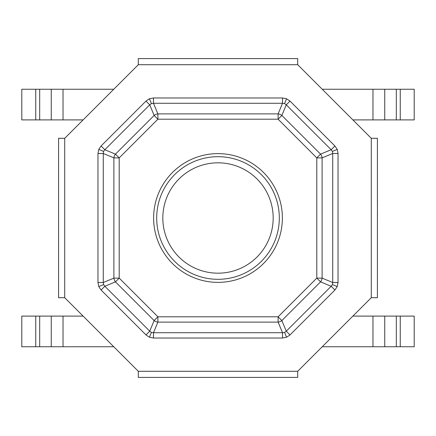 <?xml version="1.0" encoding="UTF-8"?>
<svg xmlns="http://www.w3.org/2000/svg" width="436" height="436" viewBox="0 0 436 436"><rect width="100%" height="100%" fill="white"/><g stroke="black" fill="none" stroke-linecap="round" stroke-linejoin="round"><path stroke-width="0.65" d="M138.294 64.719L138.294 58.588L297.706 58.588L297.706 64.719L138.294 64.719L64.719 138.294L64.719 297.706L138.294 371.281L297.706 371.281L371.281 297.706L371.281 138.294L297.706 64.719M64.719 297.706L58.588 297.706L58.588 138.294L64.719 138.294M297.706 371.281L297.706 377.413L138.294 377.413L138.294 371.281M97.964 153.488L103.278 153.488L103.278 282.512L103.572 284.588L104.831 286.267L149.733 331.169L151.412 332.428L153.488 332.723L282.512 332.723L284.588 332.428L286.267 331.169L331.169 286.267L334.924 290.022L337.235 286.577L338.036 282.512L332.723 282.512L332.723 153.488L338.036 153.488L337.235 149.423L334.924 145.978L331.169 149.733L286.267 104.831L290.022 101.076L286.577 98.765L282.512 97.964L282.512 103.278L153.488 103.278L153.488 97.964L149.423 98.765L145.978 101.076L149.733 104.831L104.831 149.733L101.076 145.978L98.765 149.423L97.964 153.488L97.964 282.512L103.278 282.512L113.894 278.114A6.131 5.199 67.5 0 0 115.453 281.869L119.208 278.114L157.887 316.792L278.114 316.792L316.792 278.114L320.547 281.869A6.131 5.199 -67.5 0 0 322.106 278.114L332.723 282.512L332.428 284.588L337.235 286.577M151.412 103.572L153.488 103.278L157.887 113.894A6.131 5.199 157.5 0 0 154.131 115.453L115.453 154.131L104.831 149.733L103.572 151.412L103.278 153.488L113.894 157.887L119.208 157.887L119.208 278.114L113.894 278.114L113.894 157.887A6.131 5.199 112.5 0 1 115.453 154.131L119.208 157.887L157.887 119.208L154.131 115.453L149.733 104.831L151.412 103.572L149.423 98.765M103.572 284.588L98.765 286.577L101.076 290.022L104.831 286.267L115.453 281.869L154.131 320.547A6.131 5.199 22.5 0 0 157.887 322.106L153.488 332.723L153.488 338.036L149.423 337.235L151.412 332.428M332.428 151.412L332.723 153.488L322.106 157.887L322.106 278.114L316.792 278.114L316.792 157.887L278.114 119.208L281.869 115.453L286.267 104.831L284.588 103.572L282.512 103.278L278.114 113.894A6.131 5.199 -157.5 0 1 281.869 115.453L320.547 154.131L331.169 149.733L332.428 151.412L337.235 149.423M284.588 332.428L286.577 337.235L290.022 334.924L286.267 331.169L281.869 320.547L278.114 316.792L278.114 322.106A6.131 5.199 -22.5 0 0 281.869 320.547L320.547 281.869L331.169 286.267L332.428 284.588M153.625 218A64.375 64.375 0 0 0 218 282.375A64.375 64.375 0 0 0 282.375 218A64.375 64.375 0 0 0 218 153.619A64.375 64.375 0 0 0 153.625 218M371.281 138.294L377.413 138.294L377.413 297.706L371.281 297.706M297.706 58.588L138.294 58.588M377.413 297.706L377.413 138.294M138.294 377.413L297.706 377.413M58.588 138.294L58.588 297.706M286.577 337.235L282.512 338.036L282.512 332.723L278.114 322.106L157.887 322.106L157.887 316.792L154.131 320.547L149.733 331.169L145.978 334.924L149.423 337.235M322.106 157.887A6.131 5.199 -112.5 0 0 320.547 154.131L316.792 157.887L322.106 157.887M156.688 218A61.313 61.313 0 0 1 218 156.688A61.313 61.313 0 0 1 279.312 218A61.313 61.313 0 0 1 218 279.312A61.313 61.313 0 0 1 156.688 218A61.313 61.313 0 0 0 218 279.312A61.313 61.313 0 0 0 279.312 218M377.472 213.264L377.413 216.736M377.472 216.736L377.413 217.864M352.888 119.9L372.971 119.9L372.971 89.244L322.231 89.244M400.248 89.244L414.2 89.244L414.2 119.9L400.248 119.9L400.248 89.244L372.971 89.244M372.971 119.9L400.248 119.9M322.231 346.756L372.971 346.756L372.971 316.1L352.888 316.1M400.248 316.1L414.2 316.1L414.2 346.756L400.248 346.756L400.248 316.1L372.971 316.1M372.971 346.756L400.248 346.756M63.029 119.9L63.029 89.244L21.8 89.244L21.8 119.9L83.113 119.9M63.029 89.244L113.769 89.244M63.029 346.756L63.029 316.1L21.8 316.1L21.8 346.756L113.769 346.756M63.029 316.1L83.113 316.1M377.413 212.904L377.413 206.37M377.413 180.242L377.413 199.928M377.472 200.124L377.413 204.62M377.472 205.629L377.413 204.925M377.472 204.62L377.472 204.925M377.413 171.904L377.413 179.757M377.413 225.014L377.413 264.608M103.572 151.412L98.765 149.423M284.588 103.572L286.577 98.765M101.076 145.978L145.978 101.076M153.488 97.964L282.512 97.964M290.022 101.076L334.924 145.978M338.036 153.488L338.036 282.512M334.924 290.022L290.022 334.924M282.512 338.036L153.488 338.036M145.978 334.924L101.076 290.022M97.964 282.512L98.765 286.577M157.887 113.894L278.114 113.894L278.114 119.208L157.887 119.208L157.887 113.894M273.181 218A55.181 55.181 0 0 0 218 162.819A55.181 55.181 0 0 0 162.819 218A55.181 55.181 0 0 0 218 273.181A55.181 55.181 0 0 0 273.181 218M396.319 119.9L396.319 89.244M384.748 119.9L384.748 89.244M396.319 346.756L396.319 316.1M384.748 346.756L384.748 316.1M35.752 119.9L35.752 89.244M39.681 119.9L39.681 89.244M51.252 119.9L51.252 89.244M35.752 346.756L35.752 316.1M39.681 346.756L39.681 316.1M51.252 346.756L51.252 316.1"/></g></svg>
